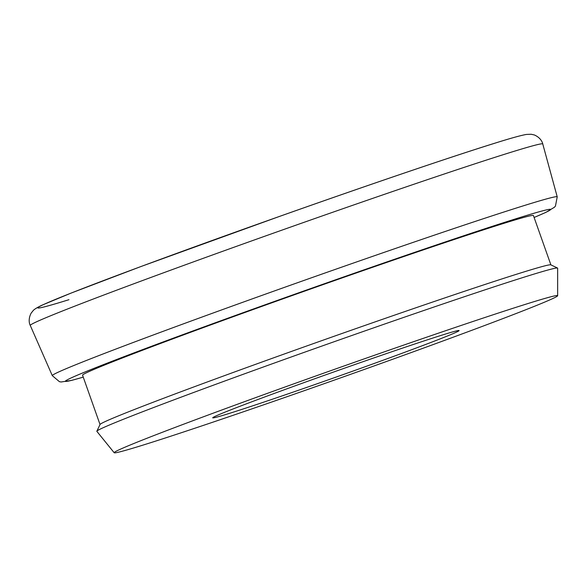 <?xml version="1.0" encoding="UTF-8"?>
<svg xmlns="http://www.w3.org/2000/svg" width="587" height="587" viewBox="0 0 587 587"><rect width="100%" height="100%" fill="white"/><g stroke="black" fill="none" stroke-linecap="round" stroke-linejoin="round"><path stroke-width="0.88" d="M228.416 413.688A130.681 2.796 -19.5 0 1 212.729 417.746A130.681 2.796 -19.5 0 1 305.636 382.027A130.681 2.796 -19.5 0 1 443.398 334.693A130.681 2.796 -19.5 0 1 459.041 330.525A130.681 2.796 -19.5 0 1 368.724 365.437A130.681 2.796 -19.5 0 1 228.416 413.688M96.855 431.188L100.061 424.467A239.151 5.122 -19.5 0 1 270.086 359.097A239.151 5.122 -19.5 0 1 522.188 272.478A239.151 5.122 -19.5 0 1 550.826 264.84L557.555 268.046A244.419 5.232 160.5 0 0 528.285 275.853A244.419 5.232 160.5 0 0 270.622 364.38A244.419 5.232 160.5 0 0 96.855 431.188A244.419 5.232 160.5 0 0 96.855 431.35L114.186 452.746A235.226 5.034 160.5 0 0 142.421 445.284A235.226 5.034 160.5 0 0 391.874 359.552A235.226 5.034 160.5 0 0 557.65 295.709A235.226 5.034 160.5 0 0 529.386 303.097A235.226 5.034 160.5 0 0 278.304 389.416A235.226 5.034 160.5 0 0 114.186 452.746M557.65 295.709L557.65 268.178A244.419 5.232 160.5 0 0 557.555 268.046M550.892 264.876L533.422 215.539A239.151 5.122 160.5 0 0 504.703 223.097A239.151 5.122 160.5 0 0 250.26 310.552A239.151 5.122 160.5 0 0 82.562 375.196L100.032 424.533M534.104 217.461A257.399 5.51 160.5 0 0 519.715 217.579A257.399 5.51 160.5 0 0 202.801 327.333A257.399 5.51 160.5 0 0 83.244 377.118M525.057 205.296A267.826 5.731 -19.5 0 1 557.224 196.843L542.755 143.962A271.832 5.819 160.5 0 0 510.103 152.539A271.832 5.819 160.5 0 0 220.69 252.021A271.832 5.819 160.5 0 0 30.267 325.44L52.302 375.651A267.826 5.731 -19.5 0 1 239.914 303.31A267.826 5.731 -19.5 0 1 525.057 205.296M68.95 299.693A258.801 5.54 -19.5 0 1 162.65 258.529A258.801 5.54 -19.5 0 1 494.702 143.257M534.111 217.476L545.771 212.428L554.407 207.27L555.463 206.037L557.224 196.843M30.267 325.44C29.9 324.927 27.604 319.944 31.126 313.179L33.188 310.582C33.415 310.185 35.682 308.087 42.528 304.954L71.122 293.074L140.917 266.542L279.94 216.258C367.345 185.287 452.973 156.179 495.186 143.096C510.697 138.224 521.109 135.34 526.422 134.438L531.169 134.254L534.397 134.981C541.295 137.989 542.689 143.235 542.755 143.962M83.244 377.133L71.643 380.391L61.114 381.983L59.426 381.682L52.302 375.651"/></g></svg>
